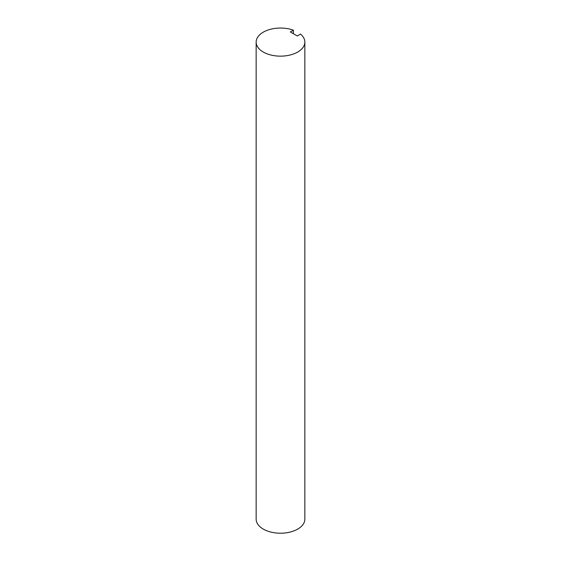 <?xml version="1.0" encoding="UTF-8"?>
<svg xmlns="http://www.w3.org/2000/svg" width="561" height="561" viewBox="0 0 561 561"><rect width="100%" height="100%" fill="white"/><g stroke="black" fill="none" stroke-linecap="round" stroke-linejoin="round"><path stroke-width="0.84" d="M293.382 30.175A24.347 14.053 0 0 0 268.684 29.81A24.347 14.053 0 0 0 256.153 42.103A24.347 14.053 0 0 0 263.284 52.04A24.347 14.053 0 0 0 289.82 55.083A24.347 14.053 0 0 0 304.847 42.103A24.347 14.053 0 0 0 300.507 34.088L297.267 35.96L290.317 31.942L293.382 30.175L293.382 33.716M256.153 42.103L256.153 519.163A24.347 14.053 0 0 0 263.284 529.1A24.347 14.053 0 0 0 289.82 532.151A24.347 14.053 0 0 0 304.847 519.163L304.847 42.103"/></g></svg>
